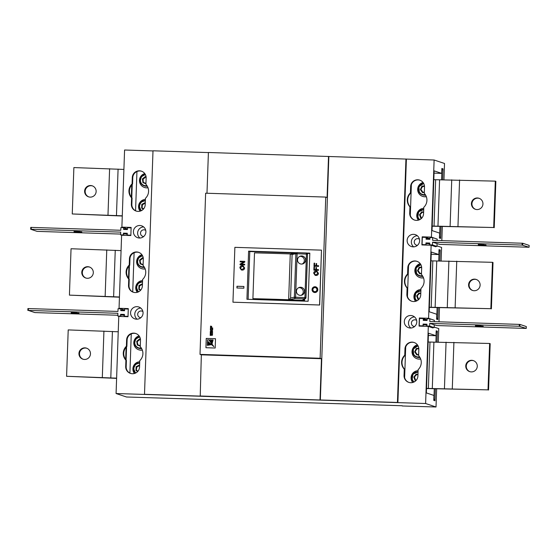 <?xml version="1.0" encoding="UTF-8"?>
<svg xmlns="http://www.w3.org/2000/svg" width="557" height="557" viewBox="0 0 557 557"><rect width="100%" height="100%" fill="white"/><g stroke="black" fill="none" stroke-linecap="round" stroke-linejoin="round"><path stroke-width="0.84" d="M441.569 179.814L441.924 169.648L443.003 170.01L442.662 179.814L443.045 168.848L441.854 168.451L441.68 173.38L434.119 170.86L432.037 230.577L439.598 233.098L439.424 238.027L440.615 238.424L441.033 226.441L440.657 237.261L439.466 236.899M439.57 236.906L439.939 226.427M440.657 237.261L439.452 237.226M435.901 342.151L436.249 331.986L437.336 332.348L436.987 342.151L437.37 331.192L436.187 330.795L436.013 335.718L428.451 333.197L426.363 392.915L433.931 395.435L433.757 400.365L434.947 400.762L435.365 388.786L434.982 399.606L433.792 399.237M433.903 399.244L434.272 388.765M434.982 399.606L433.785 399.564M438.735 260.982L439.09 250.817L440.169 251.179L439.828 260.982L440.211 250.016L439.02 249.62L438.846 254.549L431.285 252.029L429.196 311.746L436.765 314.266L436.591 319.196L437.781 319.593L438.199 307.61L437.816 318.437L436.632 318.068M436.737 318.075L437.106 307.596M437.816 318.437L436.618 318.395M135.999 333.587A6.963 6.928 -71.5 0 0 127.107 340.042L126.885 346.398A9.866 9.817 -71.5 0 0 126.397 360.358L125.917 360.198L125.694 366.555A6.963 6.928 -71.5 0 0 130.415 373.385A6.963 6.928 -71.5 0 0 139.549 367L139.772 360.644A9.866 9.817 -71.5 0 0 140.26 346.684L140.482 340.327A6.963 6.928 -71.5 0 0 135.755 333.497A6.963 6.928 -71.5 0 0 126.62 339.881L126.404 346.238A9.866 9.817 -71.5 0 0 125.917 360.198M141.666 171.243A6.963 6.928 -71.5 0 0 132.775 177.704L132.559 184.061A9.866 9.817 -71.5 0 0 132.072 198.02L131.584 197.86L131.361 204.21A6.963 6.928 -71.5 0 0 136.089 211.04A6.963 6.928 -71.5 0 0 145.224 204.663L145.44 198.306A9.866 9.817 -71.5 0 0 145.927 184.346L146.15 177.989A6.963 6.928 -71.5 0 0 141.429 171.159A6.963 6.928 -71.5 0 0 132.294 177.544L132.072 183.894A9.866 9.817 -71.5 0 0 131.584 197.86M138.832 252.418A6.963 6.928 -71.5 0 0 129.941 258.873L129.718 265.229A9.866 9.817 -71.5 0 0 129.231 279.189L128.751 279.029L128.528 285.386A6.963 6.928 -71.5 0 0 133.248 292.216A6.963 6.928 -71.5 0 0 142.383 285.832L142.606 279.475A9.866 9.817 -71.5 0 0 143.093 265.515L143.316 259.158A6.963 6.928 -71.5 0 0 138.596 252.328A6.963 6.928 -71.5 0 0 129.461 258.713L129.238 265.069A9.866 9.817 -71.5 0 0 128.751 279.029M408.956 382.429A6.963 6.928 108.5 0 1 404.417 375.662L404.64 369.312L404.264 369.187L404.041 375.536A6.963 6.928 -71.5 0 0 408.768 382.367A6.963 6.928 -71.5 0 0 417.903 375.982L418.126 369.632A9.866 9.817 -71.5 0 0 418.613 355.665L418.836 349.316A6.963 6.928 -71.5 0 0 414.109 342.485A6.963 6.928 -71.5 0 0 404.974 348.87L404.751 355.22A9.866 9.817 -71.5 0 0 404.264 369.187M404.64 369.312A9.866 9.817 108.5 0 1 405.127 355.345L405.35 348.995A6.963 6.928 108.5 0 1 414.297 342.548M414.624 220.085A6.963 6.928 108.5 0 1 410.091 213.324L410.314 206.967L409.931 206.842L409.708 213.199A6.963 6.928 -71.5 0 0 414.436 220.029A6.963 6.928 -71.5 0 0 423.571 213.644L423.793 207.295A9.866 9.817 -71.5 0 0 424.281 193.328L424.504 186.978A6.963 6.928 -71.5 0 0 419.776 180.148A6.963 6.928 -71.5 0 0 410.641 186.525L410.418 192.882A9.866 9.817 -71.5 0 0 409.931 206.842M410.314 206.967A9.866 9.817 108.5 0 1 410.801 193.007L411.017 186.651A6.963 6.928 108.5 0 1 419.964 180.21M411.79 301.26A6.963 6.928 108.5 0 1 407.258 294.493L407.473 288.143L407.097 288.011L406.875 294.368A6.963 6.928 -71.5 0 0 411.602 301.198A6.963 6.928 -71.5 0 0 420.737 294.813L420.96 288.463A9.866 9.817 -71.5 0 0 421.447 274.497L421.67 268.147A6.963 6.928 -71.5 0 0 416.942 261.317A6.963 6.928 -71.5 0 0 407.808 267.694L407.585 274.051A9.866 9.817 -71.5 0 0 407.097 288.011M407.473 288.143A9.866 9.817 108.5 0 1 407.961 274.176L408.184 267.826A6.963 6.928 108.5 0 1 417.13 261.379M416.782 321.967A6.266 6.238 -71.5 0 0 412.528 315.819A6.266 6.238 -71.5 0 0 404.305 321.563A6.266 6.238 -71.5 0 0 408.56 327.711A6.266 6.238 -71.5 0 0 416.782 321.967M414.505 316.912A6.266 6.238 -71.5 0 0 410.794 328.024M419.616 240.798A6.266 6.238 -71.5 0 0 415.362 234.65A6.266 6.238 -71.5 0 0 407.139 240.394A6.266 6.238 -71.5 0 0 411.393 246.542A6.266 6.238 -71.5 0 0 419.616 240.798M417.339 235.743A6.266 6.238 -71.5 0 0 413.628 246.855M145.885 231.963A6.266 6.238 -71.5 0 0 141.631 225.815A6.266 6.238 -71.5 0 0 133.415 231.559A6.266 6.238 -71.5 0 0 137.663 237.707A6.266 6.238 -71.5 0 0 145.885 231.963M143.609 226.908A6.266 6.238 -71.5 0 0 139.904 238.02M143.052 313.131A6.266 6.238 -71.5 0 0 138.797 306.984A6.266 6.238 -71.5 0 0 130.575 312.728A6.266 6.238 -71.5 0 0 134.829 318.876A6.266 6.238 -71.5 0 0 143.052 313.131M140.775 308.077A6.266 6.238 -71.5 0 0 137.064 319.189M140.851 317.699A3.363 3.349 108.5 0 1 137.732 313.744A3.363 3.349 108.5 0 1 142.905 311.544M143.685 236.53A3.363 3.349 108.5 0 1 140.566 232.575A3.363 3.349 108.5 0 1 145.739 230.375M417.416 245.365A3.363 3.349 108.5 0 1 414.297 241.411A3.363 3.349 108.5 0 1 419.47 239.211M414.582 326.534A3.363 3.349 108.5 0 1 411.463 322.58A3.363 3.349 108.5 0 1 416.636 320.379M126.397 360.358L126.174 366.715A6.963 6.928 -71.5 0 0 130.658 373.462M132.072 198.02L131.849 204.377A6.963 6.928 -71.5 0 0 136.333 211.117M129.231 279.189L129.015 285.546A6.963 6.928 -71.5 0 0 133.499 292.293M120.563 308.801L119.052 308.293L121.607 235.242L130.846 235.541L131.132 227.423L121.886 227.124L124.58 150.014L152.994 150.933M402.217 405.976L436.02 406.986L425.611 403.512L116.079 393.521L126.481 396.995L402.224 405.747M116.079 393.521L118.773 316.411L128.013 316.71L128.291 308.592L119.052 308.293M433.235 319.899L428.591 318.284L431.139 245.233L435.783 246.786L435.797 246.375M434.864 321.674L434.335 321.493M438.993 321.807L439.487 307.624M441.116 260.982L441.59 247.433L436.973 245.888M438.282 342.158L438.756 328.602L434.14 327.056M425.611 403.512L428.305 326.402L432.949 327.955L432.963 327.551M436.02 406.986L436.653 388.793M426.857 320.024L423.995 319.537M427.087 319.634L426.446 319.621M443.95 179.814L444.521 163.48L434.119 160.005L208.409 152.486L206.981 193.251M441.826 240.638L442.321 226.455M428.591 318.284L419.351 317.984L419.066 326.103L428.305 326.402M436.068 238.73L431.424 237.115L422.185 236.816L421.9 244.934L431.139 245.233M431.424 237.115L434.119 160.005M123.396 227.632L121.886 227.124M437.705 240.499L437.168 240.325M431.209 254.305L438.846 254.549M439.007 249.982L440.211 250.016M428.368 335.474L436.013 335.718M436.173 331.15L437.37 331.192M434.042 173.136L441.68 173.38M441.84 168.813L443.045 168.848M407.961 274.176L407.585 274.051M410.801 193.007L410.418 192.882M405.127 355.345L404.751 355.22M423.696 237.324L422.185 236.816M429.92 238.466L429.28 238.445M429.691 238.856L426.829 238.368M420.855 318.493L419.351 317.984M124.594 309.873L123.953 309.852M127.435 228.704L126.787 228.683M128.507 278.312L128.932 266.058M131.341 197.143L131.765 184.889M125.673 359.488L126.098 347.227M129.718 265.229L129.238 265.069M132.559 184.061L132.072 183.894M126.885 346.398L126.404 346.238M314.308 291.576A2.033 2.019 -71.5 0 0 316.989 290.016A2.033 2.019 -71.5 0 0 315.596 287.718M314.837 291.659A2.033 2.019 -71.5 0 0 315.554 287.704A2.033 2.019 -71.5 0 0 312.923 289.278A2.033 2.019 -71.5 0 0 314.837 291.659M315.011 286.737A2.903 2.889 -71.5 0 0 313.995 292.383A2.903 2.889 -71.5 0 0 317.755 290.141A2.903 2.889 -71.5 0 0 315.011 286.737M315.875 286.897A2.903 2.889 -71.5 0 0 312.157 289.132A2.903 2.889 -71.5 0 0 314.037 292.397M305.612 260.168A4.059 4.045 72.9 0 0 300.369 256.129A4.059 4.045 72.9 0 0 297.522 259.861A4.059 4.045 72.9 0 0 302.764 263.893A4.059 4.045 72.9 0 0 305.612 260.168M302.11 264.039A4.059 4.045 72.9 0 0 299.75 256.38M304.519 291.471A4.059 4.045 72.9 0 0 299.276 287.44A4.059 4.045 72.9 0 0 296.428 291.172A4.059 4.045 72.9 0 0 301.671 295.203A4.059 4.045 72.9 0 0 304.519 291.471M301.017 295.349A4.059 4.045 72.9 0 0 298.656 287.69M205.923 347.721L215.19 348.021L215.51 338.719L206.243 338.419L205.923 347.721M210.964 330.573L211.221 331.387L210.323 331.359L210.288 332.341L212.558 332.174L212.586 331.429L211.563 331.199L212.628 330.148L212.663 329.166L211.507 330.009L210.407 329.09L210.372 330.071L211.221 331.387M210.838 326.123L210.414 328.853L212.677 328.686L212.704 327.941L211.681 327.906L211.402 326.305L211.347 327.899L210.783 327.878L210.504 326.11M210.609 332.689L210.184 335.418L212.447 335.251L212.537 332.752L212.14 334.492L211.451 334.472L211.173 332.87L211.117 334.465L210.553 334.444L210.281 332.675M320.129 358.262L325.754 197.081L205.637 193.202L200.012 354.384L320.129 358.262L321.459 358.708L201.342 354.83L200.228 396.104L144.5 394.3L397.893 402.62L397.44 402.467L405.942 158.961M232.951 302.193L319.676 305.02L321.493 250.142L234.873 247.343L232.951 302.193L319.579 304.992L321.493 250.142M236.92 287.983L243.848 288.206L243.91 286.472L236.983 286.249L236.92 287.983M244.614 267.973C244.432 269.351 243.639 270.061 242.232 270.096L241.327 269.95L239.879 267.813C240.067 266.406 240.889 265.696 242.33 265.696L243.158 265.835L244.614 267.973M318.5 269.658L318.479 270.312L313.856 270.159L313.967 267.068L314.496 267.088L314.413 269.525L315.896 269.574L315.965 267.492L316.501 267.506L316.425 269.588L318.5 269.658M296.512 252.704L248.61 251.158L246.932 299.276L308.146 301.253L309.824 253.136L306.733 253.031A1.163 1.163 0 0 0 306.392 252.969L306.441 254.096L297.118 253.755L297.062 252.62L306.392 252.969L297.062 252.62A1.163 1.163 0 0 0 296.79 252.648A1.163 1.156 -101.6 0 1 297.062 252.62M318.43 273.348C318.249 274.726 317.455 275.437 316.042 275.471L315.137 275.325L313.688 273.188C313.883 271.774 314.698 271.071 316.146 271.071L316.968 271.21L318.43 273.348M318.639 265.731L318.611 266.385L313.995 266.239L314.099 263.148L314.635 263.162L314.552 265.598L316.028 265.647L316.104 263.565L316.634 263.586L316.564 265.668L318.639 265.731M244.683 264.283L244.662 264.937L240.039 264.791L240.067 264.095L243.59 261.985L240.144 261.874L240.164 261.219L244.788 261.372L244.76 262.062L241.237 264.171L244.683 264.283L241.237 264.171M295.015 253.01L249.787 251.548L248.123 299.318M309.81 253.484L307.255 253.407A1.163 1.156 60.7 0 1 307.506 254.166L305.988 297.654L307.513 254.166A1.163 1.163 0 0 0 306.719 253.024M289.027 299.75L290.587 297.995L294.354 297.222A1.163 1.156 78.4 0 0 295.461 298.427L295.6 297.236L304.923 297.584L304.79 298.775A1.163 1.156 60.7 0 0 305.396 298.622L302.179 300.237L304.79 298.775L295.461 298.427L289.027 299.75A98.659 2.757 -178 0 0 252.906 298.663L304.609 300.334L304.651 299.039M252.906 298.663L254.507 252.864A98.659 2.757 -178 0 1 290.489 253.943M249.787 251.548L248.61 251.158M288.665 299.68L290.26 253.992L290.629 253.943M304.609 300.334A98.659 2.757 -178 0 0 302.179 300.237M290.587 297.995L292.105 254.514L290.26 253.992M397.893 402.62L406.394 159.107M144.5 394.3L153.001 150.794L208.402 152.583M397.44 402.467L320.345 399.982L328.846 156.468M320.345 399.982L199.9 395.992M320.017 399.87L321.459 358.708M325.754 197.081L327.084 197.526L328.526 156.364M200.012 354.384L201.342 354.83M315.185 275.339L313.688 273.188M313.779 273.215C313.967 271.809 314.789 271.099 316.23 271.099L316.146 271.071M316.23 271.099L317.01 271.224M315.269 274.698L316.16 274.845L317.984 273.362L316.898 271.858M314.225 273.202L315.227 274.685L316.077 274.817L317.894 273.334L316.856 271.844L316.118 271.725L314.225 273.202M313.946 270.166L313.967 267.068M314.051 267.095L314.496 267.116M315.896 269.574L314.413 269.525M315.979 269.602L315.965 267.492M316.049 267.52L316.501 267.534M318.5 269.685L316.425 269.588M314.078 266.239L314.099 263.148M314.19 263.176L314.635 263.189M316.028 265.647L314.552 265.598M316.118 265.675L316.104 263.565M316.188 263.593L316.634 263.607M318.632 265.759L316.564 265.668M241.369 269.964L239.879 267.813M239.963 267.847C240.158 266.434 240.972 265.724 242.413 265.724L242.33 265.696M242.413 265.724L243.2 265.849M241.46 269.323L242.344 269.47L244.168 267.987L243.082 266.483M240.408 267.826L241.411 269.31L242.26 269.442L244.084 267.959L243.04 266.469L242.302 266.35L240.408 267.826M240.13 264.791L240.067 264.095M240.151 264.122L243.59 261.985M240.234 261.874L240.164 261.219M240.255 261.247L244.788 261.393M243.91 286.493L237.066 286.277L237.004 287.99M211.507 332.891L211.138 334.472L210.553 334.444M212.537 332.759L212.161 334.499L211.451 334.472M210.302 332.682L210.205 335.418M211.737 326.325L211.368 327.906L210.783 327.878M211.702 327.913L212.725 327.948M210.532 326.117L210.435 328.853M210.428 329.11L210.393 330.078L210.985 330.58M211.528 330.016L212.663 329.187M212.586 331.436L211.556 331.401M211.242 331.394L210.344 331.366L210.309 332.341M215.51 338.726L206.264 338.426L205.944 347.721M211.674 344.839L207.469 342.054L207.399 343.397L211.716 344.776L207.441 342.047M213.797 346.607L208.861 339.84L207.538 339.784L207.489 341.1L213.888 346.628L208.84 339.833M212.273 344.303L211.131 339.909L209.766 339.861L212.21 344.337L211.11 339.902M212.092 343.558L213.101 339.972L211.897 339.93L212.092 343.558L213.08 339.965M210.957 344.637L207.371 344.205L207.329 345.389L210.964 344.72M207.329 345.389L210.915 344.72M207.42 343.404L209.641 343.857M84.525 359.46A5.807 5.779 -71.5 0 0 86.558 348.16A5.807 5.779 -71.5 0 0 79.038 352.644A5.807 5.779 -71.5 0 0 84.525 359.46M86.829 348.257A5.807 5.779 -71.5 0 0 79.602 352.685A5.807 5.779 -71.5 0 0 83.16 359.251M116.608 378.37L66.589 376.295L68.212 329.911L118.237 331.777M116.615 378.154L66.589 376.295M471.702 360.309A5.807 5.779 -71.5 0 0 469.662 371.61A5.807 5.779 -71.5 0 0 477.189 367.126A5.807 5.779 -71.5 0 0 471.702 360.309M473.603 360.699A5.807 5.779 -71.5 0 0 466.383 365.127A5.807 5.779 -71.5 0 0 469.934 371.693M428.145 342.012L489.638 343.474L488.016 389.858L426.523 388.396M426.516 388.556L488.016 389.858M488.559 390.039L490.174 343.655L489.638 343.474M405.698 347.06L404.626 377.618M474.536 279.141A5.807 5.779 -71.5 0 0 472.496 290.441A5.807 5.779 -71.5 0 0 480.023 285.957A5.807 5.779 -71.5 0 0 474.536 279.141M476.444 279.53A5.807 5.779 -71.5 0 0 469.217 283.959A5.807 5.779 -71.5 0 0 472.768 290.524M430.979 260.843L492.472 262.305L490.849 308.689L429.356 307.227M429.35 307.387L490.849 308.689M491.392 308.87L493.008 262.486L492.472 262.305M408.532 265.891L407.459 296.449M477.37 197.972A5.807 5.779 -71.5 0 0 475.33 209.272A5.807 5.779 -71.5 0 0 482.856 204.788A5.807 5.779 -71.5 0 0 477.37 197.972M479.278 198.362A5.807 5.779 -71.5 0 0 472.051 202.79A5.807 5.779 -71.5 0 0 475.608 209.355M433.812 179.674L495.305 181.136L493.683 227.521L432.19 226.051M432.183 226.219L493.683 227.521M494.226 227.702L495.848 181.317L495.305 181.136M411.365 184.722L410.3 215.274M87.358 278.291A5.807 5.779 -71.5 0 0 89.399 266.991A5.807 5.779 -71.5 0 0 81.872 271.475A5.807 5.779 -71.5 0 0 87.358 278.291M89.663 267.088A5.807 5.779 -71.5 0 0 82.443 271.517A5.807 5.779 -71.5 0 0 85.994 278.082M119.442 297.194L69.423 295.126L71.045 248.742L121.071 250.608M119.449 296.985L69.423 295.126M90.192 197.122A5.807 5.779 -71.5 0 0 92.232 185.822A5.807 5.779 -71.5 0 0 84.706 190.306A5.807 5.779 -71.5 0 0 90.192 197.122M92.497 185.92A5.807 5.779 -71.5 0 0 85.277 190.348A5.807 5.779 -71.5 0 0 88.828 196.913M122.275 216.025L72.257 213.958L73.879 167.573L123.905 169.432M122.282 215.817L72.257 213.958M139.605 365.538L136.785 367.049L136.374 370.301L137.913 371.261M136.667 370.398L137.962 371.206M136.785 367.049L136.374 370.301L135.985 370.475L136.117 366.729L136.493 366.952L139.619 365.086M139.438 365.371L139.417 364.96L136.117 366.729M139.737 361.744A7.255 7.22 -71.5 0 0 134.439 373.489M139.097 335.906A7.255 7.22 -71.5 0 0 138.721 349.775A7.255 7.22 -71.5 0 0 142.314 350.019M138.721 349.775L138.895 349.831A7.255 7.22 -71.5 0 0 142.341 350.102M141.478 348.285A5.807 5.779 108.5 0 1 138.394 348.132L139.006 348.341A5.807 5.779 -71.5 0 0 141.645 348.578M137.927 344.832L140.294 345.765L137.927 344.832L137.119 341.427L137.635 344.734L137.287 344.978L136.716 341.274L137.119 341.427L139.716 339.317L139.626 338.914L140.434 339.227M139.995 339.429L137.412 341.525M139.716 339.317L140.468 339.61L139.626 338.914L136.716 341.274M418.084 370.67A7.255 7.22 -71.5 0 0 412.702 382.499M417.938 374.84L416.142 374.158L417.959 374.429M416.608 374.638L414.234 377.159L415.445 380.278L416.142 380.382L415.445 380.278M414.519 377.256L415.71 380.32M415.856 380.682L415.16 380.577L413.802 377.089L414.234 377.159L416.316 374.541L417.945 374.784M417.395 344.825A7.255 7.22 -71.5 0 0 416.935 358.708A7.255 7.22 -71.5 0 0 420.632 358.938M416.935 358.708L417.102 358.771A7.255 7.22 -71.5 0 0 420.667 359.021M419.783 357.204A5.807 5.779 108.5 0 1 416.601 357.072L417.221 357.274A5.807 5.779 -71.5 0 0 419.957 357.497M418.829 348.745L416.824 348.919L416.274 348.48L418.787 348.264M416.824 348.919L415.118 351.857L417.026 354.6L418.655 354.461L417.026 354.6M415.411 351.954L417.235 354.586M418.641 354.795L416.817 354.955L414.687 351.885L415.118 351.857L416.532 348.821L418.822 348.619M420.229 263.649A7.255 7.22 -71.5 0 0 419.769 277.539A7.255 7.22 -71.5 0 0 423.473 277.769M419.769 277.539L419.936 277.602A7.255 7.22 -71.5 0 0 423.501 277.852M423.062 182.48A7.255 7.22 -71.5 0 0 422.603 196.37A7.255 7.22 -71.5 0 0 426.307 196.6M422.603 196.37L422.777 196.426A7.255 7.22 -71.5 0 0 426.335 196.684M422.617 276.035A5.807 5.779 108.5 0 1 419.435 275.903L420.055 276.105A5.807 5.779 -71.5 0 0 422.798 276.328M421.663 267.576L419.658 267.75L419.108 267.311L421.621 267.088M419.658 267.75L417.952 270.688L419.86 273.431L421.489 273.285L419.853 273.431M418.244 270.786L420.069 273.41M421.475 273.626L419.658 273.786L419.86 273.431L419.658 273.786L417.52 270.716L417.952 270.688L419.365 267.652L421.656 267.451M425.457 194.866A5.807 5.779 108.5 0 1 422.269 194.734L422.888 194.936A5.807 5.779 -71.5 0 0 425.632 195.159M424.497 186.407L422.491 186.581L421.941 186.142L424.462 185.92M422.491 186.581L420.786 189.519L422.693 192.262L424.323 192.116L422.693 192.262M421.078 189.617L422.902 192.242M424.309 192.457L422.491 192.618L420.354 189.547L420.786 189.519L422.199 186.484L424.49 186.282M420.918 289.501A7.255 7.22 -71.5 0 0 415.536 301.33M423.759 208.332A7.255 7.22 -71.5 0 0 418.37 220.154M420.779 293.671L418.975 292.982L420.793 293.26M419.442 293.469L417.068 295.99L418.279 299.109L418.975 299.213L418.279 299.109M417.36 296.087L418.551 299.144M418.69 299.513L417.994 299.408L416.636 295.92L417.068 295.99L419.149 293.372L420.779 293.616M423.612 212.495L421.809 211.813L423.626 212.092M422.276 212.301L419.901 214.821L421.113 217.933L421.816 218.045L421.113 217.933M420.194 214.918L421.384 217.975M421.531 218.344L420.827 218.24L419.47 214.751L419.901 214.821L421.983 212.203L423.612 212.447M141.931 254.737A7.255 7.22 -71.5 0 0 141.555 268.606A7.255 7.22 -71.5 0 0 145.147 268.85M141.555 268.606L141.729 268.662A7.255 7.22 -71.5 0 0 145.175 268.934M144.764 173.568A7.255 7.22 -71.5 0 0 144.388 187.43A7.255 7.22 -71.5 0 0 147.981 187.681M144.388 187.43L144.562 187.493A7.255 7.22 -71.5 0 0 148.009 187.765M144.312 267.116A5.807 5.779 108.5 0 1 141.227 266.963L141.847 267.172A5.807 5.779 -71.5 0 0 144.479 267.409M140.761 263.663L143.128 264.589L140.761 263.663L139.953 260.258L140.468 263.565L140.12 263.809L139.549 260.105L139.953 260.258L142.55 258.149L142.46 257.745L143.267 258.058M142.829 258.26L140.246 260.356M142.55 258.149L143.302 258.441L142.46 257.745L139.549 260.105M147.145 185.947A5.807 5.779 108.5 0 1 144.061 185.794L144.681 185.996A5.807 5.779 -71.5 0 0 147.313 186.24M145.662 177.091L143.079 179.187L143.302 182.397L145.962 183.42M143.595 182.494L145.962 183.406M143.079 179.187L143.302 182.397L142.954 182.64L142.383 178.936L142.787 179.089L145.384 176.98L145.293 176.576L146.101 176.882M145.384 176.98L146.143 177.272L145.293 176.576L142.383 178.936M142.571 280.575A7.255 7.22 -71.5 0 0 137.273 292.321M145.405 199.399A7.255 7.22 -71.5 0 0 140.106 211.152M142.439 284.362L139.619 285.88L139.208 289.132L140.747 290.093M139.501 289.229L140.796 290.037M139.619 285.88L139.208 289.132L138.825 289.306L138.951 285.56L139.327 285.783L142.453 283.917M142.272 284.202L142.251 283.792L138.951 285.56M145.273 203.194L142.453 204.711L142.042 207.956L143.581 208.924M142.334 208.053L143.629 208.868M142.453 204.711L142.042 207.956L141.659 208.137L141.784 204.391L142.16 204.614L145.286 202.741M145.105 203.033L145.085 202.616L141.784 204.391M27.85 310.402L27.913 308.55L117.952 311.44L118.049 308.717L120.82 308.808L124.594 310.068M28.442 308.55L28.379 310.409L117.889 313.299L117.792 316.021L120.563 316.111L120.625 314.315L124.441 314.44L124.378 316.237L128.019 316.355M28.379 310.409L34.861 312.574L117.819 315.248M71.762 313.494L78.92 313.73L78.941 313.145L71.247 312.442L71.226 313.02L72.744 313.528L71.769 313.201M124.399 315.575L123.125 315.151M124.413 315.144L121.015 315.032L124.413 315.192M121.015 315.032L120.625 314.315M121.746 316.508L120.563 316.111M125.562 316.634L124.378 316.237M124.434 314.559L121.036 314.454M128.277 309.044L124.629 308.933L124.566 310.729L120.758 310.604L120.82 308.808M124.58 310.27L121.189 310.158L121.168 310.618M118.975 316.418L117.792 316.021M78.92 313.73L77.938 313.695L77.959 313.118M77.938 313.695L76.427 313.194L76.448 312.609M76.427 313.194L71.226 313.02M31.276 227.381L31.213 229.24L30.684 229.233L30.746 227.381L120.785 230.271L120.883 227.548L123.654 227.639L127.428 228.899M31.213 229.24L120.723 232.13L120.625 234.852L123.396 234.943L123.459 233.146L127.275 233.265L127.212 235.068L130.86 235.186M30.746 227.381L30.684 229.24L37.061 231.364L120.653 234.079M74.596 232.325L81.754 232.554L81.775 231.977L74.081 231.273L74.067 231.851L75.578 232.36L74.603 232.032M127.233 234.406L125.959 233.982M127.247 233.968L123.849 233.863L127.247 234.024M123.849 233.863L123.459 233.146M124.587 235.339L123.396 234.943M128.395 235.458L127.212 235.068M127.268 233.39L123.87 233.279M131.111 227.876L127.462 227.757L127.4 229.561L123.591 229.435L123.654 227.639M127.421 229.101L124.023 228.99L124.002 229.449M121.809 235.249L120.625 234.852M81.754 232.554L80.772 232.527L80.793 231.949M80.772 232.527L79.261 232.018L79.282 231.44M79.261 232.018L74.067 231.851M529.15 245.393L529.087 247.245L522.076 245.08L432.566 242.191L439.626 244.377L528.558 247.245L529.087 247.245L529.15 245.393L522.772 243.263L522.71 245.122M478.839 245.372L485.996 245.609L486.017 245.024L478.324 244.321L478.31 244.899L479.821 245.407L478.846 245.08M522.076 245.08L522.139 243.228L432.629 240.339L432.726 237.616L429.955 237.526L429.893 239.322L426.077 239.197L426.14 237.4L422.331 237.275L422.074 244.586L425.889 244.704L425.952 242.908L429.76 243.033L429.698 244.829L432.469 244.92L432.566 242.191M522.139 243.228L522.772 243.263M429.913 238.661L426.14 237.4M429.907 238.862L426.509 238.758L426.495 239.211M430.881 245.226L429.698 244.829M429.719 244.168L428.451 243.743M429.739 243.736L426.342 243.625L429.732 243.785M426.342 243.625L425.952 242.908M427.073 245.101L425.889 244.704M429.76 243.158L426.363 243.047M437.05 243.688L436.953 246.417L432.469 244.92M436.953 246.417L434.439 246.333M437.161 240.485L437.21 239.113L432.726 237.616M423.264 244.976L422.074 244.586M485.996 245.609L483.504 245.073L483.525 244.488M485.015 245.574L485.036 244.996M483.504 245.073L478.31 244.899M526.316 326.562L526.254 328.421L519.242 326.256L429.732 323.366L436.792 325.546L526.254 328.421L526.316 326.562L519.939 324.432L519.876 326.291M476.005 326.548L483.163 326.778L483.184 326.193L475.49 325.49L475.469 326.075L476.987 326.576L476.012 326.249M519.242 326.256L519.305 324.397L429.795 321.507L429.893 318.785L427.122 318.695L427.059 320.491L423.243 320.366L423.306 318.569L419.498 318.451L419.24 325.754L423.055 325.873L423.118 324.077L426.927 324.202L426.864 325.998L429.635 326.089L429.732 323.366M519.305 324.397L519.939 324.432M427.08 319.829L423.306 318.569M427.073 320.031L423.675 319.927L423.661 320.379M428.048 326.395L426.864 325.998M426.885 325.337L425.611 324.912M426.906 324.905L423.508 324.794L426.899 324.954M423.508 324.794L423.118 324.077M424.239 326.27L423.055 325.873M426.92 324.327L423.529 324.216M434.216 324.856L434.119 327.586L429.635 326.089M434.119 327.586L431.605 327.502M434.328 321.654L434.376 320.282L429.893 318.785M420.424 326.151L419.24 325.754M483.163 326.778L480.67 326.242L480.691 325.657M482.181 326.743L482.202 326.165M480.67 326.242L475.469 326.075M408.184 267.826L407.808 267.694M407.258 294.493L406.875 294.368M411.017 186.651L410.641 186.525M410.091 213.324L409.708 213.199M405.35 348.995L404.974 348.87M404.417 375.662L404.041 375.536M129.941 258.873L129.461 258.713M129.015 285.546L128.528 285.386M132.775 177.704L132.294 177.544M131.849 204.377L131.361 204.21M127.107 340.042L126.62 339.881M126.174 366.715L125.694 366.555M305.988 297.654A1.163 1.163 0 0 1 305.396 298.622A1.163 1.156 60.7 0 0 305.988 297.654L304.923 297.584L306.441 254.096L307.506 254.166M290.35 253.971L296.79 252.648A1.163 1.156 -101.6 0 0 295.871 253.741L297.118 253.755L295.6 297.236L294.354 297.222L295.871 253.741L292.105 254.514M102.314 377.451L103.929 331.067M129.899 373.12L131.264 333.894M126.105 360.031L126.571 346.712M110.794 377.82L112.417 331.436M453.913 342.325L452.291 388.702M429.983 342.068L428.368 388.452M433.91 342.151L432.295 388.535M446.066 342.165L444.444 388.549M456.747 261.149L455.132 307.534M432.824 260.899L431.202 307.283M436.744 260.982L435.128 307.36M448.9 260.996L447.278 307.38M459.581 179.981L457.965 226.365M435.658 179.73L434.035 226.114M439.577 179.814L437.962 226.191M451.734 179.827L450.112 226.205M105.148 296.282L106.763 249.898M132.733 291.945L134.098 252.725M128.939 278.862L129.405 265.536M113.628 296.651L115.25 250.267M107.981 215.113L109.604 168.729M135.567 210.776L136.938 171.556M131.772 197.693L132.239 184.367M116.462 215.482L118.084 169.098M133.548 368.532A5.807 5.779 108.5 0 1 139.696 362.927L135.442 364.424L133.541 368.532L135.511 373.093A5.807 5.779 108.5 0 1 133.548 368.532M139.682 363.268A5.459 5.431 -71.5 0 0 135.838 372.932M137.67 371.533L135.985 370.475M134.522 343.537A5.807 5.779 108.5 0 1 139.696 336.853L135.671 339.074L134.522 343.537C134.954 345.793 136.249 347.324 138.394 348.132A5.807 5.779 108.5 0 1 134.522 343.537M139.849 337.18A5.459 5.431 -71.5 0 0 134.829 343.474A5.459 5.431 -71.5 0 0 141.269 347.958M140.28 346.134L137.287 344.978M412.145 379.777A5.807 5.779 108.5 0 1 418.042 371.874L412.904 374.186L412.145 379.777L413.809 382.102A5.807 5.779 108.5 0 1 412.145 379.777M418.035 372.215A5.459 5.431 -71.5 0 0 414.143 381.942M413.802 377.089L416.142 374.158M413.698 354.893A5.807 5.779 108.5 0 1 418.015 345.786L413.224 349.086L413.698 354.893L416.601 357.072A5.807 5.779 108.5 0 1 413.698 354.893M418.175 346.106A5.459 5.431 -71.5 0 0 413.948 354.684A5.459 5.431 -71.5 0 0 419.574 356.877M414.687 351.885L416.274 348.48M416.532 273.724A5.807 5.779 108.5 0 1 420.848 264.61L416.058 267.917L416.532 273.724L419.435 275.903A5.807 5.779 108.5 0 1 416.532 273.724M421.008 264.937A5.459 5.431 -71.5 0 0 416.782 273.515A5.459 5.431 -71.5 0 0 422.408 275.708M417.52 270.716L419.108 267.311M419.365 192.555A5.807 5.779 108.5 0 1 423.682 183.441L418.892 186.748L419.365 192.555L422.269 194.734A5.807 5.779 108.5 0 1 419.365 192.555M423.849 183.768A5.459 5.431 -71.5 0 0 419.623 192.346A5.459 5.431 -71.5 0 0 425.242 194.539M420.354 189.547L421.941 186.142M414.979 298.608A5.807 5.779 108.5 0 1 420.876 290.705L415.745 293.017L414.979 298.608L416.643 300.933A5.807 5.779 108.5 0 1 414.979 298.608M420.869 291.046A5.459 5.431 -71.5 0 0 416.977 300.773M416.636 295.92L418.975 292.982M417.813 217.439A5.807 5.779 108.5 0 1 423.717 209.536L418.579 211.848L417.813 217.439L419.477 219.764A5.807 5.779 108.5 0 1 417.813 217.439M423.703 209.878A5.459 5.431 -71.5 0 0 419.811 219.604M419.47 214.751L421.809 211.813M137.356 262.368A5.807 5.779 108.5 0 1 142.529 255.684L138.505 257.905L137.356 262.368C137.788 264.624 139.083 266.155 141.227 266.963A5.807 5.779 108.5 0 1 137.356 262.368M142.683 256.004A5.459 5.431 -71.5 0 0 137.663 262.305A5.459 5.431 -71.5 0 0 144.103 266.789M143.114 264.965L140.12 263.809M140.19 181.192A5.807 5.779 108.5 0 1 145.363 174.515L141.339 176.736L140.19 181.199C140.622 183.455 141.917 184.987 144.061 185.794A5.807 5.779 108.5 0 1 140.19 181.199M145.523 174.835A5.459 5.431 -71.5 0 0 140.503 181.129A5.459 5.431 -71.5 0 0 146.937 185.62M145.948 183.789L142.954 182.64M136.381 287.363A5.807 5.779 108.5 0 1 142.529 281.758L138.275 283.255L136.374 287.363L138.345 291.924A5.807 5.779 108.5 0 1 136.381 287.363M142.515 282.1A5.459 5.431 -71.5 0 0 138.672 291.764M140.51 290.357L138.825 289.306M139.215 206.194A5.807 5.779 108.5 0 1 145.363 200.59L141.109 202.087L139.215 206.194L141.186 210.755A5.807 5.779 108.5 0 1 139.215 206.194M145.349 200.931A5.459 5.431 -71.5 0 0 141.513 210.595M143.344 209.188L141.659 208.137M27.913 308.55L27.85 310.409"/></g></svg>
